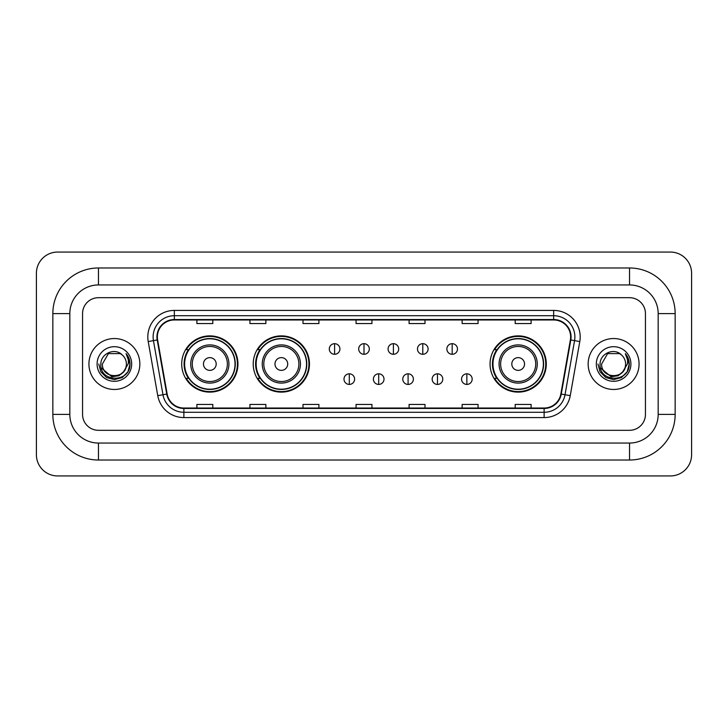 <?xml version="1.0" encoding="UTF-8"?>
<svg xmlns="http://www.w3.org/2000/svg" width="728" height="728" viewBox="0 0 728 728"><rect width="100%" height="100%" fill="white"/><g stroke="black" fill="none" stroke-linecap="round" stroke-linejoin="round"><path stroke-width="1.09" d="M490.053 364A28.119 28.119 0 0 0 518.172 392.119A28.119 28.119 0 0 0 546.291 364A28.119 28.119 0 0 0 518.172 335.881A28.119 28.119 0 0 0 490.053 364M253.226 364A28.119 28.119 0 0 0 281.345 392.119A28.119 28.119 0 0 0 309.464 364A28.119 28.119 0 0 0 281.345 335.881A28.119 28.119 0 0 0 253.226 364M181.709 364A28.119 28.119 0 0 0 209.828 392.119A28.119 28.119 0 0 0 237.947 364A28.119 28.119 0 0 0 209.828 335.881A28.119 28.119 0 0 0 181.709 364M188.452 378.323A25.735 25.735 0 0 1 188.452 349.677M259.969 378.323A25.735 25.735 0 0 1 259.969 349.677M496.796 378.323A25.735 25.735 0 0 1 496.796 349.677M88.925 364A25.462 25.462 0 0 0 114.387 389.462A25.462 25.462 0 0 0 139.849 364A25.462 25.462 0 0 0 114.387 338.538A25.462 25.462 0 0 0 88.925 364A25.462 25.462 0 0 0 114.387 389.462A25.462 25.462 0 0 0 139.849 364A25.462 25.462 0 0 0 114.387 338.538A25.462 25.462 0 0 0 88.925 364M588.151 364A25.462 25.462 0 0 0 613.613 389.462A25.462 25.462 0 0 0 639.075 364A25.462 25.462 0 0 0 613.613 338.538A25.462 25.462 0 0 0 588.151 364A25.462 25.462 0 0 0 613.613 389.462A25.462 25.462 0 0 0 639.075 364A25.462 25.462 0 0 0 613.613 338.538A25.462 25.462 0 0 0 588.151 364M157.357 336.946A16.981 16.981 0 0 1 174.338 319.965L553.662 319.965A16.981 16.981 0 0 1 570.379 339.894L560.842 394.003A16.981 16.981 0 0 1 544.125 408.035L183.875 408.035A16.981 16.981 0 0 1 167.158 394.003L157.621 339.894A16.981 16.981 0 0 1 157.357 336.946M156.939 336.946A17.399 17.399 0 0 0 157.203 339.967L166.739 394.076A17.399 17.399 0 0 0 183.875 408.463L544.125 408.463A17.399 17.399 0 0 0 561.261 394.076L570.798 339.967A17.399 17.399 0 0 0 553.662 319.537L174.338 319.537A17.399 17.399 0 0 0 156.939 336.946M148.212 341.55A26.526 26.526 0 0 1 174.338 310.419L553.662 310.419A26.526 26.526 0 0 1 579.788 341.55L570.242 395.659A26.526 26.526 0 0 1 544.125 417.581L183.875 417.581A26.526 26.526 0 0 1 157.758 395.659L148.212 341.55L153.435 340.631A21.221 21.221 0 0 1 174.338 315.724L553.662 315.724A21.221 21.221 0 0 1 574.565 340.631L565.019 394.74A21.221 21.221 0 0 1 544.125 412.276L183.875 412.276A21.221 21.221 0 0 1 162.981 394.74L153.435 340.631A21.221 21.221 0 0 1 153.117 336.946M645.445 313.604A15.916 15.916 0 0 0 629.529 297.688L98.471 297.688A15.916 15.916 0 0 0 82.555 313.604L82.555 414.396A15.916 15.916 0 0 0 98.471 430.312L629.529 430.312A15.916 15.916 0 0 0 645.445 414.396L645.445 313.604A15.916 15.916 0 0 0 629.529 297.688L98.471 297.688A15.916 15.916 0 0 0 82.555 313.604L82.555 414.396A15.916 15.916 0 0 0 98.471 430.312L629.529 430.312A15.916 15.916 0 0 0 645.445 414.396L645.445 313.604M561.261 394.076L565.019 394.74L574.565 340.631L579.788 341.55M356.047 319.965L356.047 323.56L371.953 323.56L371.953 319.965M302.994 319.965L302.994 323.56L318.909 323.56L318.909 319.965M249.941 319.965L249.941 323.56L265.856 323.56L265.856 319.965M196.888 319.965L196.888 323.56L212.804 323.56L212.804 319.965M409.091 319.965L409.091 323.56L425.006 323.56L425.006 319.965M462.144 319.965L462.144 323.56L478.059 323.56L478.059 319.965M515.197 319.965L515.197 323.56L531.112 323.56L531.112 319.965M371.953 408.035L371.953 404.44L356.047 404.44L356.047 408.035M318.909 408.035L318.909 404.44L302.994 404.44L302.994 408.035M265.856 408.035L265.856 404.44L249.941 404.44L249.941 408.035M212.804 408.035L212.804 404.44L196.888 404.44L196.888 408.035M425.006 408.035L425.006 404.44L409.091 404.44L409.091 408.035M478.059 408.035L478.059 404.44L462.144 404.44L462.144 408.035M531.112 408.035L531.112 404.44L515.197 404.44L515.197 408.035M98.471 267.977L98.471 284.948L629.529 284.948L629.529 267.977A45.627 45.627 0 0 1 675.156 313.604A45.627 45.627 0 0 0 629.529 267.977L98.471 267.977A45.627 45.627 0 0 0 52.844 313.604L52.844 414.396A45.627 45.627 0 0 0 98.471 460.023L629.529 460.023A45.627 45.627 0 0 0 675.156 414.396L675.156 313.604L658.176 313.604A28.647 28.647 0 0 0 629.529 284.948L98.471 284.948A28.647 28.647 0 0 0 69.824 313.604L69.824 414.396A28.647 28.647 0 0 0 98.471 443.052L629.529 443.052A28.647 28.647 0 0 0 658.176 414.396L658.176 313.604L658.176 414.396L675.156 414.396M691.6 273.282A21.221 21.221 0 0 0 670.379 252.061L57.621 252.061A21.221 21.221 0 0 0 36.4 273.282L36.4 454.718A21.221 21.221 0 0 0 57.621 475.939L670.379 475.939A21.221 21.221 0 0 0 691.6 454.718L691.6 273.282M124.342 371.062L118.928 375.748L111.83 376.731L101.228 367.886M123.578 371.699C117.208 380.307 101.774 374.802 102.393 364C101.665 379.47 127.109 379.47 126.381 364C127.109 379.47 101.665 379.47 102.393 364L108.39 353.617L120.384 353.617L122.24 354.946C114.888 347.229 100.719 353.581 100.846 364C99.499 382.509 129.511 382.992 130.003 364.901L130.021 364C129.975 360.069 128.674 356.611 126.099 353.635C128.055 356.847 128.747 360.305 128.164 364L123.578 371.699A11.994 11.994 0 0 0 126.381 364C127.109 379.47 101.665 379.47 102.393 364L108.39 353.617M126.381 364A11.994 11.994 0 0 0 122.24 354.946M97.088 364A17.299 17.299 0 0 0 114.387 381.299A17.299 17.299 0 0 0 131.686 364A17.299 17.299 0 0 0 114.387 346.701A17.299 17.299 0 0 0 97.088 364M126.099 353.635L130.021 364.455L129.293 359.259L130.021 364.455L129.293 359.259L130.021 364.455L126.217 353.772L130.021 364.455L126.217 353.772L130.021 364L127.928 371.817L122.204 377.541L114.387 379.634L106.57 377.541L100.846 371.817L98.753 364M126.217 353.772L130.021 364.464M216.198 364A6.37 6.37 0 0 0 209.828 357.63A6.37 6.37 0 0 0 203.467 364A6.37 6.37 0 0 0 209.828 370.37A6.37 6.37 0 0 0 216.198 364M228.929 364A19.101 19.101 0 0 0 209.828 344.899A19.101 19.101 0 0 0 190.727 364A19.101 19.101 0 0 0 209.828 383.101A19.101 19.101 0 0 0 228.929 364A19.101 19.101 0 0 1 209.828 383.101A19.101 19.101 0 0 1 190.727 364M235.026 364A25.198 25.198 0 0 0 209.828 338.802A25.198 25.198 0 0 0 184.63 364A25.198 25.198 0 0 0 209.828 389.198A25.198 25.198 0 0 0 235.026 364M237.419 364A27.591 27.591 0 0 1 186.25 378.323L188.807 378.323A25.434 25.434 0 0 0 226.663 383.074A25.434 25.434 0 0 0 226.663 344.926A25.434 25.434 0 0 0 188.807 349.677L186.25 349.677A27.591 27.591 0 0 1 237.419 364M287.715 364A6.37 6.37 0 0 0 281.345 357.63A6.37 6.37 0 0 0 274.975 364A6.37 6.37 0 0 0 281.345 370.37A6.37 6.37 0 0 0 287.715 364M300.446 364A19.101 19.101 0 0 0 281.345 344.899A19.101 19.101 0 0 0 262.244 364A19.101 19.101 0 0 0 281.345 383.101A19.101 19.101 0 0 0 300.446 364A19.101 19.101 0 0 1 281.345 383.101A19.101 19.101 0 0 1 262.244 364M306.543 364A25.198 25.198 0 0 0 281.345 338.802A25.198 25.198 0 0 0 256.147 364A25.198 25.198 0 0 0 281.345 389.198A25.198 25.198 0 0 0 306.543 364M308.936 364A27.591 27.591 0 0 1 257.767 378.323L260.324 378.323A25.434 25.434 0 0 0 298.171 383.074A25.434 25.434 0 0 0 298.171 344.926A25.434 25.434 0 0 0 260.324 349.677L257.767 349.677A27.591 27.591 0 0 1 308.936 364M524.533 364A6.37 6.37 0 0 0 518.172 357.63A6.37 6.37 0 0 0 511.802 364A6.37 6.37 0 0 0 518.172 370.37A6.37 6.37 0 0 0 524.533 364M537.273 364A19.101 19.101 0 0 0 518.172 344.899A19.101 19.101 0 0 0 499.071 364A19.101 19.101 0 0 0 518.172 383.101A19.101 19.101 0 0 0 537.273 364A19.101 19.101 0 0 1 518.172 383.101A19.101 19.101 0 0 1 499.071 364M543.37 364A25.198 25.198 0 0 0 518.172 338.802A25.198 25.198 0 0 0 492.974 364A25.198 25.198 0 0 0 518.172 389.198A25.198 25.198 0 0 0 543.37 364M545.754 364A27.591 27.591 0 0 1 494.594 378.323L497.151 378.323A25.434 25.434 0 0 0 534.998 383.074A25.434 25.434 0 0 0 534.998 344.926A25.434 25.434 0 0 0 497.151 349.677L494.594 349.677A27.591 27.591 0 0 1 545.754 364M334.607 343.68A5.305 5.305 0 0 0 329.302 348.985A5.305 5.305 0 0 0 334.607 354.29A5.305 5.305 0 0 0 339.912 348.985A5.305 5.305 0 0 0 334.607 343.68L334.607 354.29A5.305 5.305 0 0 0 339.912 348.985A5.305 5.305 0 0 0 334.607 343.68M364 343.68A5.305 5.305 0 0 0 358.695 348.985A5.305 5.305 0 0 0 364 354.29A5.305 5.305 0 0 0 369.305 348.985A5.305 5.305 0 0 0 364 343.68L364 354.29A5.305 5.305 0 0 0 369.305 348.985A5.305 5.305 0 0 0 364 343.68M393.393 343.68A5.305 5.305 0 0 0 388.088 348.985A5.305 5.305 0 0 0 393.393 354.29A5.305 5.305 0 0 0 398.698 348.985A5.305 5.305 0 0 0 393.393 343.68L393.393 354.29A5.305 5.305 0 0 0 398.698 348.985A5.305 5.305 0 0 0 393.393 343.68M422.786 343.68A5.305 5.305 0 0 0 417.481 348.985A5.305 5.305 0 0 0 422.786 354.29A5.305 5.305 0 0 0 428.091 348.985A5.305 5.305 0 0 0 422.786 343.68L422.786 354.29A5.305 5.305 0 0 0 428.091 348.985A5.305 5.305 0 0 0 422.786 343.68M452.17 343.68A5.305 5.305 0 0 0 446.865 348.985A5.305 5.305 0 0 0 452.17 354.29A5.305 5.305 0 0 0 457.475 348.985A5.305 5.305 0 0 0 452.17 343.68L452.17 354.29A5.305 5.305 0 0 0 457.475 348.985A5.305 5.305 0 0 0 452.17 343.68M349.304 373.819A5.305 5.305 0 0 0 343.998 379.124A5.305 5.305 0 0 0 349.304 384.43A5.305 5.305 0 0 0 354.609 379.124A5.305 5.305 0 0 0 349.304 373.819L349.304 384.43A5.305 5.305 0 0 0 354.609 379.124A5.305 5.305 0 0 0 349.304 373.819M378.697 373.819A5.305 5.305 0 0 0 373.391 379.124A5.305 5.305 0 0 0 378.697 384.43A5.305 5.305 0 0 0 384.002 379.124A5.305 5.305 0 0 0 378.697 373.819L378.697 384.43A5.305 5.305 0 0 0 384.002 379.124A5.305 5.305 0 0 0 378.697 373.819M408.089 373.819A5.305 5.305 0 0 0 402.784 379.124A5.305 5.305 0 0 0 408.089 384.43A5.305 5.305 0 0 0 413.395 379.124A5.305 5.305 0 0 0 408.089 373.819L408.089 384.43A5.305 5.305 0 0 0 413.395 379.124A5.305 5.305 0 0 0 408.089 373.819M437.473 373.819A5.305 5.305 0 0 0 432.168 379.124A5.305 5.305 0 0 0 437.473 384.43A5.305 5.305 0 0 0 442.779 379.124A5.305 5.305 0 0 0 437.473 373.819L437.473 384.43A5.305 5.305 0 0 0 442.779 379.124A5.305 5.305 0 0 0 437.473 373.819M466.866 373.819A5.305 5.305 0 0 0 461.561 379.124A5.305 5.305 0 0 0 466.866 384.43A5.305 5.305 0 0 0 472.172 379.124A5.305 5.305 0 0 0 466.866 373.819L466.866 384.43A5.305 5.305 0 0 0 472.172 379.124A5.305 5.305 0 0 0 466.866 373.819M623.568 371.062L618.154 375.748L611.056 376.731L600.445 367.886M625.607 364C626.335 379.47 600.891 379.47 601.619 364L607.616 353.617L619.61 353.617L621.466 354.946C614.104 347.229 599.945 353.581 600.072 364C598.725 382.509 628.737 382.992 629.22 364.901L629.247 364C629.201 360.069 627.9 356.611 625.325 353.635C627.281 356.847 627.973 360.305 627.39 364L622.804 371.699A11.994 11.994 0 0 0 625.607 364C626.335 379.47 600.891 379.47 601.619 364C600.891 379.47 626.335 379.47 625.607 364A11.994 11.994 0 0 0 621.466 354.946M622.804 371.699C616.434 380.307 601 374.802 601.619 364M596.314 364A17.299 17.299 0 0 0 613.613 381.299A17.299 17.299 0 0 0 630.912 364A17.299 17.299 0 0 0 613.613 346.701A17.299 17.299 0 0 0 596.314 364M625.325 353.635L629.247 364.455L628.519 359.259L629.247 364.455L628.519 359.259L629.247 364.455L625.443 353.772L629.247 364.455L625.443 353.772L629.247 364L627.154 371.817L621.43 377.541L613.613 379.634L605.796 377.541L600.072 371.817L597.979 364M625.443 353.772L629.247 364.464M553.662 310.419L553.662 319.537M153.435 340.631L157.203 339.967M183.875 417.581L183.875 408.463M544.125 408.463L544.125 417.581M157.758 395.659L166.739 394.076M570.798 339.967L574.565 340.631M174.338 310.419L174.338 319.537M565.019 394.74L570.242 395.659M629.529 460.023L629.529 443.052L98.471 443.052L98.471 460.023M52.844 414.396L69.824 414.396L69.824 313.604L52.844 313.604M227.373 364A17.545 17.545 0 0 0 209.828 346.455A17.545 17.545 0 0 0 192.283 364A17.545 17.545 0 0 0 209.828 381.545A17.545 17.545 0 0 0 227.373 364M298.889 364A17.545 17.545 0 0 0 281.345 346.455A17.545 17.545 0 0 0 263.8 364A17.545 17.545 0 0 0 281.345 381.545A17.545 17.545 0 0 0 298.889 364M535.717 364A17.545 17.545 0 0 0 518.172 346.455A17.545 17.545 0 0 0 500.627 364A17.545 17.545 0 0 0 518.172 381.545A17.545 17.545 0 0 0 535.717 364"/></g></svg>
